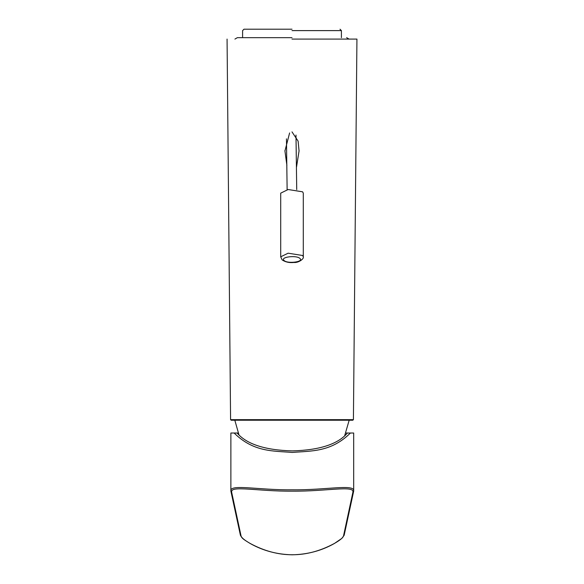 <?xml version="1.0" encoding="UTF-8"?>
<svg xmlns="http://www.w3.org/2000/svg" width="584" height="584" viewBox="0 0 584 584"><rect width="100%" height="100%" fill="white"/><g stroke="black" fill="none" stroke-linecap="round" stroke-linejoin="round"><path stroke-width="0.88" d="M292 29.2L244.002 29.2L292 29.2M292 37.668L237.367 37.668L292 37.668M292 30.609L341.406 30.609L292 30.609M303.293 193.151L302.607 191.822L288.124 189.523L280.707 193.151L280.707 256.821L288.124 253.193L302.607 255.5L303.293 256.821L303.293 193.151M344.582 436.036L349.174 420.232L234.826 420.232L239.053 435.153M292 131.889L298.11 141.138L299.059 150.964L296.511 167.082M353.67 391.696L353.415 419.662L230.585 419.662L227.066 39.084L230.33 391.696M292 39.084L356.933 39.084L292 39.084M286.89 165.367L284.941 150.964L289.606 132.955M352.889 420.224L292 420.232L292 419.662M231.154 420.224L230.585 419.67L231.154 420.224L352.407 420.224L353.415 419.662L356.933 39.084M230.877 491.1L231.68 492.078C230.154 485.151 258.391 491.465 292.285 491.166C326.171 491.465 354.408 485.151 352.882 492.078L353.692 490.837L353.692 433.021L350.422 433.021C331.04 452.147 311.659 450.848 292.285 452.439C272.903 450.848 253.522 452.147 234.14 433.021L230.877 433.021L230.877 491.1L240.367 535.017M352.882 492.334L343.48 536.127C342.786 537.944 339.72 540.404 334.289 543.514C320.251 551.062 306.206 554.807 292.153 554.756C278.188 554.764 264.231 551.019 250.273 543.514C244.842 540.404 241.783 537.944 241.09 536.127L231.687 492.334M344.166 535.214L353.685 491.1M231.68 492.078L230.877 490.837C229.957 483.771 259.435 490.268 292.285 489.793C325.127 490.268 354.605 483.771 353.692 490.837L352.882 492.078M234.14 433.021L238.221 433.021M345.779 433.021L350.422 433.021M347.429 433.021C337.91 444.19 319.528 450.154 292.285 450.899C265.041 450.154 246.652 444.19 237.133 433.021M284.043 260.471C279.86 257.018 296.643 254.916 299.957 258.478C304.14 261.939 287.357 264.034 284.043 260.471M343.48 536.127L344.202 534.937M241.09 536.127L240.36 534.937M234.921 39.084L237.367 37.668M339.998 29.2L341.406 30.609L341.406 37.668M349.079 39.084L346.633 37.668M244.002 29.2L242.594 30.609L242.594 37.668M295.986 135.057L296.723 189.639M286.459 138.853L287.124 189.669M280.707 256.821L282.116 259.88C285.466 262.114 289.423 262.975 293.993 262.471C298.19 263.019 304.235 258.909 303.293 256.821M299.059 150.519L299.059 150.964M284.941 150.511L284.941 150.964M292 420.232L231.811 420.224L230.585 419.662M344.173 535.221L341.874 538.375L334.377 543.5C321.536 550.741 307.461 554.501 292.153 554.8C276.94 554.457 262.946 550.69 250.186 543.5C242.229 538.63 242.265 538.463 240.389 535.221"/></g></svg>

